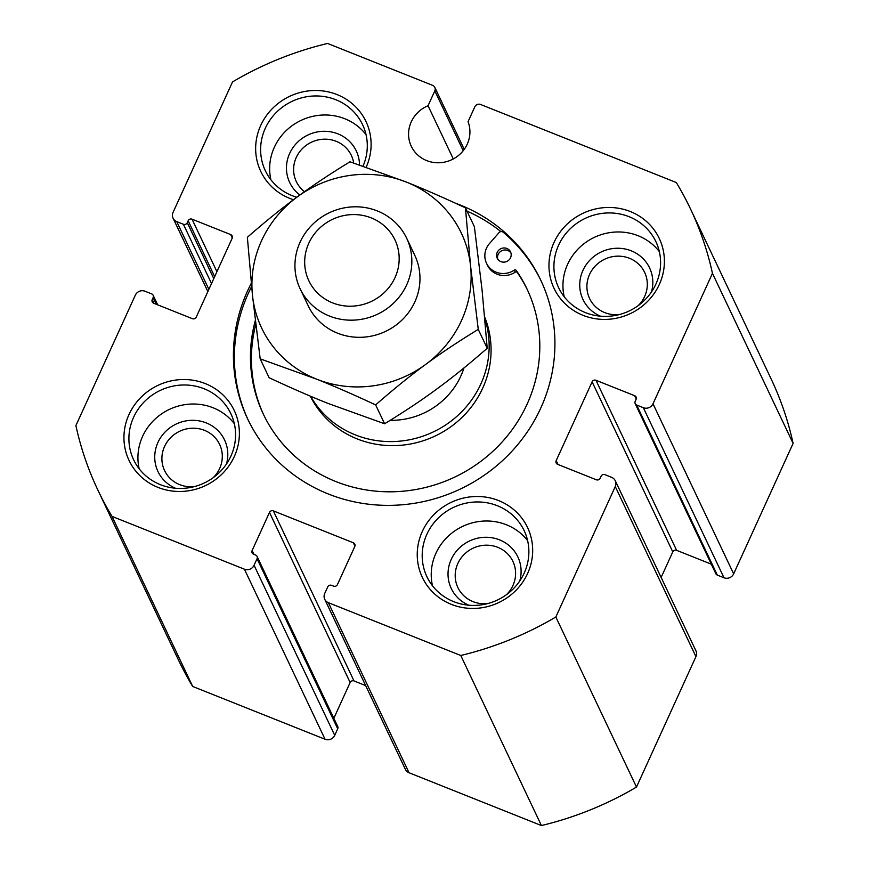 <?xml version="1.0" encoding="UTF-8"?>
<svg xmlns="http://www.w3.org/2000/svg" width="869" height="869" viewBox="0 0 869 869"><rect width="100%" height="100%" fill="white"/><g stroke="black" fill="none" stroke-linecap="round" stroke-linejoin="round"><path stroke-width="1.3" d="M251.26 283.337A162.134 154.465 -25.4 0 0 247.676 418.956A162.134 154.465 -25.4 0 0 328.308 493.983A162.134 154.465 -25.4 0 0 507.974 455.367A162.134 154.465 -25.4 0 0 540.67 279.992A162.134 154.465 -25.4 0 0 455.41 203.194M541.148 281.002A162.134 154.465 -25.4 0 0 503.205 232.229A2.944 2.813 -25.4 0 0 499.045 232.62L488.747 244.395A19.205 18.292 -25.4 0 0 486.521 263.274A19.205 18.292 -25.4 0 0 514.274 270.129L515.241 272.149A1.477 1.401 -25.4 0 1 517.261 272.486A145.927 139.018 -25.4 0 1 527.45 289.974M500.924 231.599A162.134 154.465 -25.4 0 0 467.001 211.124M251.575 286.596A162.134 154.465 -25.4 0 0 248.154 419.966M432.621 85.347L327.58 43.45A327.961 312.438 -25.4 0 0 232.512 81.936L173.061 212.384A7.365 7.017 -25.4 0 0 176.733 221.606L183.402 224.267A2.944 2.813 -25.4 0 0 187.269 222.703L188.16 220.737A2.944 2.813 -25.4 0 1 192.027 219.173L230.687 234.587A2.944 2.813 -25.4 0 1 232.153 238.28L196.231 317.109A2.944 2.813 -25.4 0 1 192.375 318.673L153.704 303.248A2.944 2.813 -25.4 0 1 152.238 299.555L153.14 297.589A2.944 2.813 -25.4 0 0 151.673 293.896L145.004 291.234A7.365 7.017 -25.4 0 0 135.347 295.145L75.896 425.593A327.961 312.438 -25.4 0 0 97.849 490.007A327.961 312.438 -25.4 0 0 112.036 516.403L244.406 569.195A7.365 7.017 -25.4 0 0 254.063 565.284L257.061 558.724A2.944 2.813 -25.4 0 0 255.595 555.03L253.596 554.237A2.944 2.813 -25.4 0 1 252.119 550.544L269.488 512.438A2.944 2.813 -25.4 0 1 273.344 510.874L353.335 542.777A2.944 2.813 -25.4 0 1 354.802 546.471L337.444 584.565A2.944 2.813 -25.4 0 1 333.577 586.13L331.578 585.337A2.944 2.813 -25.4 0 0 327.722 586.901L324.724 593.473A7.365 7.017 -25.4 0 0 328.395 602.695L460.766 655.487A327.961 312.438 -25.4 0 0 555.834 617.001L615.274 486.553A7.365 7.017 -25.4 0 0 611.602 477.331L604.943 474.67A2.944 2.813 -25.4 0 0 601.076 476.234L600.175 478.211A2.944 2.813 -25.4 0 1 596.319 479.775L557.659 464.35A2.944 2.813 -25.4 0 1 556.182 460.657L592.104 381.839A2.944 2.813 -25.4 0 1 595.971 380.274L634.631 395.688A2.944 2.813 -25.4 0 1 636.097 399.382L635.206 401.348A2.944 2.813 -25.4 0 0 636.673 405.041L643.342 407.702A7.365 7.017 -25.4 0 0 652.999 403.792L712.45 273.344A327.961 312.438 -25.4 0 0 690.497 208.929A327.961 312.438 -25.4 0 0 676.31 182.533L480.611 104.486A4.421 4.215 -25.4 0 0 474.811 106.833L468.043 121.682A30.958 29.492 -25.4 0 1 450.881 160.113A30.958 29.492 -25.4 0 1 411.287 146.274A30.958 29.492 -25.4 0 1 428.048 105.725L434.815 90.876A4.421 4.215 -25.4 0 0 432.621 85.347M453.292 158.951L428.048 105.725M635.206 403.672L715.86 573.736A2.944 2.813 -25.4 0 0 717.327 575.104L723.996 577.766A7.365 7.017 -25.4 0 0 733.653 573.855L793.104 443.407A327.961 312.438 -25.4 0 0 771.151 378.993L690.497 208.929M661.135 577.429L672.769 551.891A2.944 2.813 -25.4 0 1 676.625 550.327L711.331 564.166M324.734 599.284L405.388 769.347A7.365 7.017 -25.4 0 0 409.049 772.758L541.42 825.55A327.961 312.438 -25.4 0 0 636.488 787.064L695.939 656.616A7.365 7.017 -25.4 0 0 695.928 650.805L615.274 480.742M333.837 718.283L350.142 682.502A2.944 2.813 -25.4 0 1 354.009 680.938L365.664 685.587M97.849 490.007L178.503 660.071A327.961 312.438 -25.4 0 0 192.69 686.467L325.06 739.258A7.365 7.017 -25.4 0 0 334.728 735.348L337.715 728.787A2.944 2.813 -25.4 0 0 337.715 726.451L257.061 556.399M500.881 261.623A7.365 7.017 -25.4 0 0 510.537 251.891A7.365 7.017 -25.4 0 0 500.87 248.708A7.365 7.017 -25.4 0 0 500.881 261.623M510.929 252.944A7.365 7.017 -25.4 0 0 497.785 259.179M255.312 320.542A145.927 139.018 -25.4 0 0 263.285 414.024A145.927 139.018 -25.4 0 0 454.704 477.103A145.927 139.018 -25.4 0 0 526.983 288.964A145.927 139.018 -25.4 0 0 516.305 270.465A1.477 1.401 -25.4 0 0 514.274 270.129M255.779 324.43A145.927 139.018 -25.4 0 0 263.763 415.034M486.521 263.274L487.487 265.306A19.205 18.292 -25.4 0 0 515.241 272.149M310.276 396.112A95.807 91.278 -25.4 0 0 357.17 438.91A95.807 91.278 -25.4 0 0 461.428 417.967A95.807 91.278 -25.4 0 0 484.717 317.152M498.61 500.577A58.223 55.464 154.6 0 1 508.734 596.601A58.223 55.464 154.6 0 1 417.533 560.233A58.223 55.464 154.6 0 1 498.61 500.577M293.505 199.718A58.223 55.464 154.6 0 1 259.918 127.308A58.223 55.464 154.6 0 1 337.031 94.58A58.223 55.464 154.6 0 1 366.175 167.196M205.312 383.609A58.223 55.464 154.6 0 1 215.447 479.634A58.223 55.464 154.6 0 1 124.234 443.255A58.223 55.464 154.6 0 1 205.312 383.609M630.329 211.547A58.223 55.464 154.6 0 1 640.453 307.572A58.223 55.464 154.6 0 1 549.251 271.204A58.223 55.464 154.6 0 1 630.329 211.547M310.581 396.242A95.807 91.278 -25.4 0 0 355.258 434.869A95.807 91.278 -25.4 0 0 457.192 416.055A95.807 91.278 -25.4 0 0 484.859 318.771M463.948 367.967A73.702 70.215 154.6 0 1 390.203 420.324M194.406 486.607A30.469 29.025 154.6 0 1 164.567 470.553A30.469 29.025 154.6 0 1 170.715 437.596A30.469 29.025 154.6 0 1 204.476 430.34A30.469 29.025 154.6 0 1 219.629 444.439A30.469 29.025 154.6 0 1 213.177 477.7M175.44 488.237A36.846 35.108 154.6 0 1 158.136 442.028A36.846 35.108 154.6 0 1 206.235 422.899A36.846 35.108 154.6 0 1 226.44 464.046M304.498 191.68A30.469 29.025 154.6 0 1 296.286 181.523A30.469 29.025 154.6 0 1 302.434 148.566A30.469 29.025 154.6 0 1 336.194 141.31A30.469 29.025 154.6 0 1 351.348 155.41A30.469 29.025 154.6 0 1 353.683 163.003M139.181 468.793A53.802 51.249 154.6 0 1 157.604 416.87A53.802 51.249 154.6 0 1 213.122 407.789A53.802 51.249 154.6 0 1 234.326 423.67M204.096 388.758A53.802 51.249 154.6 0 1 230.85 413.655A53.802 51.249 154.6 0 1 204.204 483.023A53.802 51.249 154.6 0 1 133.63 459.766A53.802 51.249 154.6 0 1 144.482 401.576A53.802 51.249 154.6 0 1 204.096 388.758M299.892 194.993A36.846 35.108 154.6 0 1 291.897 149.251A36.846 35.108 154.6 0 1 337.954 133.869A36.846 35.108 154.6 0 1 359.516 164.936M619.423 314.545A30.469 29.025 154.6 0 1 589.584 298.491A30.469 29.025 154.6 0 1 595.721 265.545A30.469 29.025 154.6 0 1 629.482 258.289A30.469 29.025 154.6 0 1 644.635 272.377A30.469 29.025 154.6 0 1 638.183 305.638M270.9 179.764A53.802 51.249 154.6 0 1 289.323 127.841A53.802 51.249 154.6 0 1 344.841 118.76A53.802 51.249 154.6 0 1 366.045 134.63M296.807 197.252A53.802 51.249 154.6 0 1 265.349 170.737A53.802 51.249 154.6 0 1 276.201 112.546A53.802 51.249 154.6 0 1 335.814 99.729A53.802 51.249 154.6 0 1 362.569 124.625A53.802 51.249 154.6 0 1 363.046 166.12M600.457 316.175A36.846 35.108 154.6 0 1 583.142 269.966A36.846 35.108 154.6 0 1 631.252 250.837A36.846 35.108 154.6 0 1 651.457 291.984M487.705 603.575A30.469 29.025 154.6 0 1 457.865 587.52A30.469 29.025 154.6 0 1 464.013 554.574A30.469 29.025 154.6 0 1 497.763 547.318A30.469 29.025 154.6 0 1 512.916 561.417A30.469 29.025 154.6 0 1 506.475 594.668M564.198 296.731A53.802 51.249 154.6 0 1 582.61 244.819A53.802 51.249 154.6 0 1 638.128 235.738A53.802 51.249 154.6 0 1 659.343 251.608M629.102 216.707A53.802 51.249 154.6 0 1 655.867 241.604A53.802 51.249 154.6 0 1 629.221 310.961A53.802 51.249 154.6 0 1 558.648 287.715A53.802 51.249 154.6 0 1 569.488 229.514A53.802 51.249 154.6 0 1 629.102 216.707M468.739 605.204A36.846 35.108 154.6 0 1 451.424 558.995A36.846 35.108 154.6 0 1 499.534 539.866A36.846 35.108 154.6 0 1 519.738 581.013M432.48 585.76A53.802 51.249 154.6 0 1 450.892 533.848A53.802 51.249 154.6 0 1 506.41 524.767A53.802 51.249 154.6 0 1 527.624 540.637M497.383 505.736A53.802 51.249 154.6 0 1 524.148 530.633A53.802 51.249 154.6 0 1 497.502 599.99A53.802 51.249 154.6 0 1 426.929 576.744A53.802 51.249 154.6 0 1 437.77 518.543A53.802 51.249 154.6 0 1 497.383 505.736M793.104 443.407L712.45 273.344M636.488 787.064L555.834 617.001M541.42 825.55L460.766 655.487M192.69 686.467L112.036 516.403M478.265 329.394C458.397 341.506 440.855 353.183 425.658 364.437A110.548 105.312 154.6 0 1 316.62 379.166L260.179 358.854L269.129 377.733C291.376 388.106 311.048 396.688 328.145 403.466L384.587 423.768C404.454 411.667 421.986 399.979 437.183 388.725C452.434 377.581 469.108 364.1 487.216 348.263L482.089 290.203L474.387 226.711L465.436 207.832L470.563 265.903L478.265 329.394L487.216 348.263M375.636 404.9C353.39 394.526 333.718 385.945 316.62 379.166A110.548 105.312 154.6 0 1 252.477 295.362A110.548 105.312 154.6 0 1 297.383 196.839C312.579 185.586 330.111 173.898 349.99 161.786L406.431 182.099A110.548 105.312 154.6 0 1 470.563 265.903A110.548 105.312 154.6 0 1 425.658 364.437C410.418 375.582 393.744 389.073 375.636 404.9L384.587 423.768M260.179 358.854L252.477 295.362L247.361 237.302C265.458 221.465 282.143 207.984 297.383 196.839A110.548 105.312 154.6 0 1 406.431 182.099C423.529 188.877 443.201 197.459 465.436 207.832M300.12 288.758L308.256 305.899A58.962 56.17 -25.4 0 0 337.574 333.185A58.962 56.17 -25.4 0 0 402.901 319.14A58.962 56.17 -25.4 0 0 414.795 255.367L406.67 238.225A58.962 56.17 154.6 0 1 377.461 314.241A58.962 56.17 154.6 0 1 300.12 288.758A58.962 56.17 154.6 0 1 312.014 224.984A58.962 56.17 154.6 0 1 377.342 210.939A58.962 56.17 154.6 0 1 406.67 238.225M371.28 217.913A47.654 45.394 154.6 0 1 379.568 296.514A47.654 45.394 154.6 0 1 304.921 266.74A47.654 45.394 154.6 0 1 371.28 217.913M463.21 150.728L434.815 90.876M733.653 573.855L652.999 403.792M723.996 577.766L643.342 407.702M717.327 575.104L636.673 405.041M636.227 399.056L634.631 395.688M676.625 550.327L595.971 380.274M672.769 551.891L592.104 381.839M558.007 464.491L556.182 460.657M695.939 656.616L615.274 486.553M409.049 772.758L328.395 602.695M354.932 546.145L353.335 542.777M354.009 680.938L273.344 510.874M350.142 682.502L269.488 512.438M253.944 554.368L252.119 550.544M337.715 728.787L257.061 558.724M334.728 735.348L254.063 565.284M325.06 739.258L244.406 569.195M156.311 304.291L153.14 297.589M154.052 303.39L152.238 299.555M232.284 237.954L230.687 234.587M216.935 271.682L192.027 219.173M214.676 276.635L188.16 220.737M213.774 278.601L187.269 222.703M211.525 283.555L183.402 224.267M208.875 289.366L176.733 221.606M516.305 270.465L517.261 272.486M434.815 87.389L464.22 149.392M153.14 295.264L157.669 304.834M173.072 218.195L207.865 291.571"/></g></svg>
